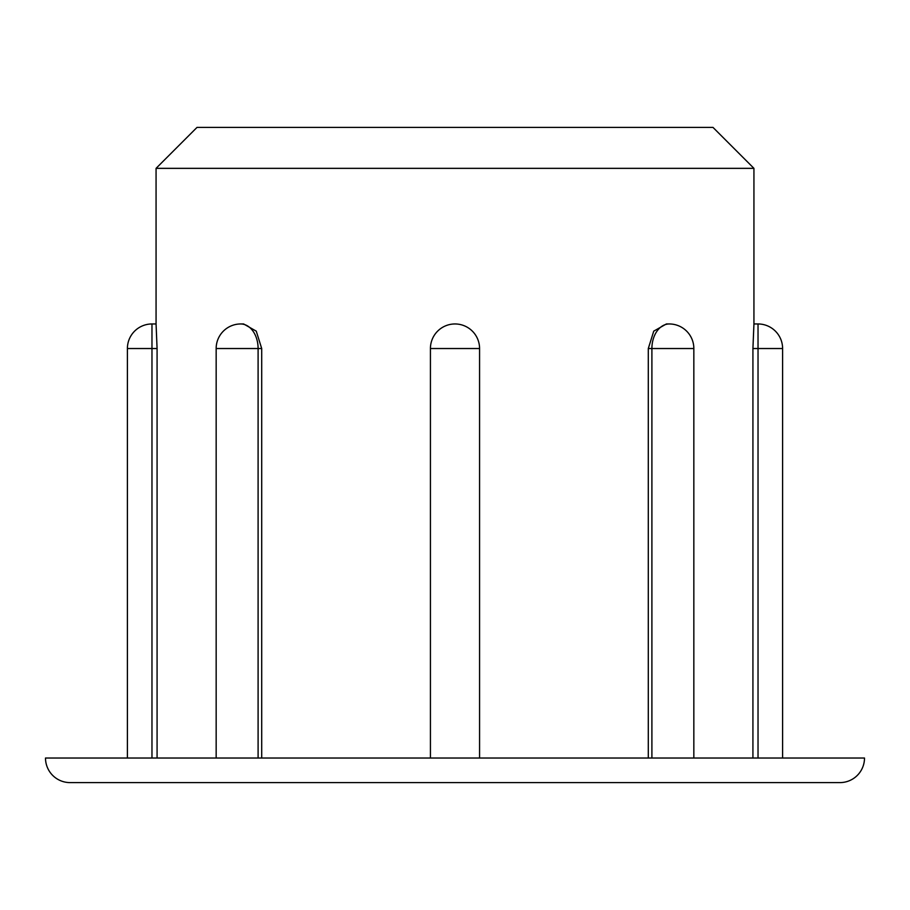 <?xml version="1.0" encoding="UTF-8"?>
<svg xmlns="http://www.w3.org/2000/svg" width="910" height="910" viewBox="0 0 910 910"><rect width="100%" height="100%" fill="white"/><g stroke="black" fill="none" stroke-linecap="round" stroke-linejoin="round"><path stroke-width="1.36" d="M156.065 168.35L753.935 168.35L712.985 127.4L197.015 127.4L156.065 168.35L156.065 323.96L157.077 348.53L157.077 758.03M864.5 758.03L45.5 758.03A24.57 24.57 0 0 0 70.07 782.6L839.93 782.6A24.57 24.57 0 0 0 864.5 758.03M261.705 348.53L258.099 348.53A24.57 17.37 90 0 0 240.729 323.96L243.618 323.96L256.256 331.149L261.705 348.53L261.705 758.03M648.295 758.03L648.295 348.53L653.744 331.149L666.382 323.96L669.271 323.96A24.57 17.37 -90 0 0 651.901 348.53L693.841 348.53A24.57 24.57 0 0 0 669.271 323.96M752.923 758.03L752.923 348.53L753.935 323.96L752.923 348.53L758.03 348.53L758.03 323.96L753.935 323.96L753.935 168.35M758.03 758.03L758.03 348.53L782.6 348.53L782.6 758.03M430.43 758.03L430.43 348.53A24.57 24.57 0 0 1 455 323.96A24.57 24.57 0 0 1 479.57 348.53L479.57 758.03M156.065 323.96L151.97 323.96L151.97 348.53L127.4 348.53L127.4 758.03M651.901 758.03L651.901 348.53L648.295 348.53M479.57 348.53L430.43 348.53M240.729 323.96A24.57 24.57 0 0 0 216.159 348.53L258.099 348.53L258.099 758.03M157.077 348.53L151.97 348.53L151.97 758.03M782.6 348.53A24.57 24.57 0 0 0 758.03 323.96M693.841 758.03L693.841 348.53M216.159 348.53L216.159 758.03M151.97 323.96A24.57 24.57 0 0 0 127.4 348.53"/></g></svg>
